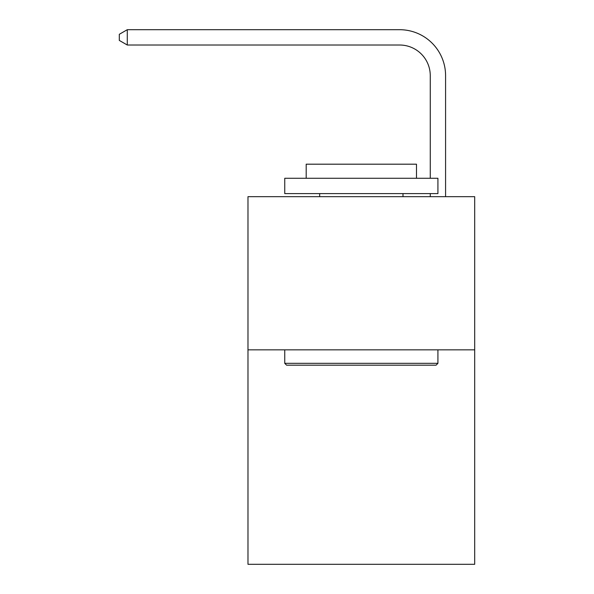 <?xml version="1.0" encoding="UTF-8"?>
<svg xmlns="http://www.w3.org/2000/svg" width="594" height="594" viewBox="0 0 594 594"><rect width="100%" height="100%" fill="white"/><g stroke="black" fill="none" stroke-linecap="round" stroke-linejoin="round"><path stroke-width="0.89" d="M474.688 349.844L474.688 564.3L247.98 564.3L247.98 196.666L474.688 196.666L474.688 349.844L247.98 349.844M430.264 178.282L430.264 75.653A30.636 30.636 174.2 0 0 399.628 45.018L127.279 45.018L127.279 29.7L399.628 29.7A45.953 45.953 -5.8 0 1 445.582 75.653L445.582 196.666M430.264 75.653A30.636 30.636 174.2 0 0 399.628 45.018A30.636 30.636 174.2 0 1 430.264 75.653A30.636 30.636 174.2 0 0 399.628 45.018A30.636 30.636 174.2 0 1 430.264 75.653A30.636 30.636 174.2 0 0 399.628 45.018A30.636 30.636 174.2 0 1 430.264 75.653A30.636 30.636 174.2 0 0 399.628 45.018A30.636 30.636 174.2 0 1 430.264 75.653A30.636 30.636 174.2 0 0 399.628 45.018A30.636 30.636 174.2 0 1 430.264 75.653A30.636 30.636 174.2 0 0 399.628 45.018A30.636 30.636 174.2 0 1 430.264 75.653A30.636 30.636 174.2 0 0 399.628 45.018A30.636 30.636 174.2 0 1 430.264 75.653A30.636 30.636 174.2 0 0 399.628 45.018A30.636 30.636 174.2 0 1 430.264 75.653A30.636 30.636 174.2 0 0 399.628 45.018A30.636 30.636 174.2 0 1 430.264 75.653A30.636 30.636 174.2 0 0 399.628 45.018A30.636 30.636 174.2 0 1 430.264 75.653A30.636 30.636 174.2 0 0 399.628 45.018A30.636 30.636 174.2 0 1 430.264 75.653A30.636 30.636 174.2 0 0 399.628 45.018A30.636 30.636 174.2 0 1 430.264 75.653A30.636 30.636 174.2 0 0 399.628 45.018A30.636 30.636 174.2 0 1 430.264 75.653A30.636 30.636 174.2 0 0 399.628 45.018A30.636 30.636 174.2 0 1 430.264 75.653A30.636 30.636 174.2 0 0 399.628 45.018A30.636 30.636 174.2 0 1 430.264 75.653A30.636 30.636 174.2 0 0 399.628 45.018A30.636 30.636 174.2 0 1 430.264 75.653A30.636 30.636 174.2 0 0 399.628 45.018M286.583 365.169L284.749 363.328L437.926 363.328L436.085 365.169L286.583 365.169M437.926 178.282L437.926 193.599L284.749 193.599L284.749 178.282L437.926 178.282M306.192 178.282L306.192 164.189L416.483 164.189L416.483 178.282M437.926 349.844L437.926 363.328M284.749 349.844L284.749 363.328M402.999 193.599L402.999 196.666M319.669 193.599L319.669 196.666M430.264 196.666L430.264 193.599M127.279 45.018L119.312 40.422L119.312 34.296L127.279 29.7"/></g></svg>
